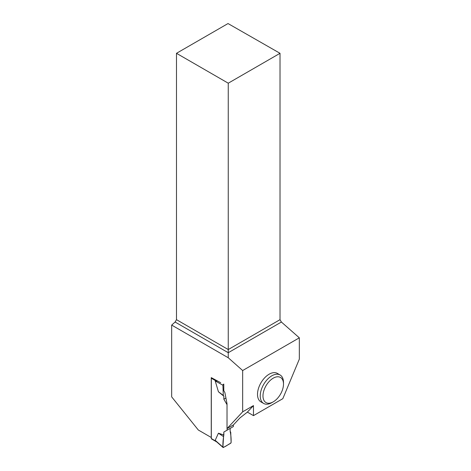 <?xml version="1.0" encoding="UTF-8"?>
<svg xmlns="http://www.w3.org/2000/svg" width="471" height="471" viewBox="0 0 471 471"><rect width="100%" height="100%" fill="white"/><g stroke="black" fill="none" stroke-linecap="round" stroke-linejoin="round"><path stroke-width="0.71" d="M223.855 432.042L222.901 447.097C222.801 443.176 223.119 439.149 223.855 435.021L223.855 432.042L230.148 428.41L230.148 431.389C230.89 434.662 231.208 438.318 231.108 442.363L230.56 443.335C228.105 444.353 224.797 447.485 222.901 447.097A0.771 0.447 -60 0 0 223.019 447.45A0.771 0.447 -60 0 0 223.448 447.444L230.56 443.335A0.771 0.447 120 0 0 231.108 442.363L230.713 432.19L230.148 431.389L230.148 428.41L223.855 432.042L233.38 426.543L233.38 424.919M211.45 377.73A0.771 0.447 120 0 0 211.326 378.213L211.326 438.548A0.771 0.447 120 0 0 211.485 438.901L216.784 441.957M216.136 441.386L215.2 440.32L218.432 433.202L223.295 436.476M223.855 435.021L218.432 433.202M227.093 430.176L227.093 428.551M227.022 404.671L223.855 399.19L223.855 396.211L218.432 391.76L215.2 380.915L217.178 381.039M176.484 53.305L228.252 83.196L280.021 53.305L228.023 23.55L176.484 53.305L176.484 319.668L175.112 322.034L171.674 325.084L171.674 396.87L198.309 430.005L211.255 437.482L211.255 377.618L220.699 382.717M225.921 397.995L223.855 399.19M223.448 384.259A0.771 0.447 120 0 0 222.901 385.237L223.295 395.404L223.855 396.211M222.901 447.097L215.2 440.32M222.901 385.237L215.2 380.915M218.432 391.76L223.295 395.404M247.381 412.113L253.475 415.634L282.812 398.69L299.326 359.149L299.326 337.819L242.665 370.536L242.665 411.825L227.022 428.592L233.451 424.883L239.939 417.93L247.381 412.113L253.475 405.59L242.665 411.825M253.475 415.634L253.475 405.59M280.092 374.975L277.354 373.397A16.444 9.491 120 0 0 264.684 377.801A16.444 9.491 120 0 0 257.507 394.351A16.444 9.491 120 0 0 260.91 401.875L263.648 403.453A16.444 9.491 -60 0 1 260.245 395.928A16.444 9.491 -60 0 1 267.422 379.379A16.444 9.491 -60 0 1 280.092 374.975A16.444 9.491 -60 0 1 283.495 382.505L283.495 384.083A14.507 8.378 -60 0 1 273.239 401.851A14.507 8.378 -60 0 1 262.977 395.928A14.507 8.378 -60 0 1 273.239 378.16A14.507 8.378 -60 0 1 283.495 384.083M223.79 384.065L223.79 390.665L224.873 392.543L227.022 403.729L227.022 428.592M171.674 325.084L228.252 357.754L242.665 370.536M280.021 53.305L280.021 319.668L281.393 322.034L299.326 337.819M228.252 357.754L228.252 352.714L281.393 322.034M175.112 322.034L228.252 352.714L228.252 349.553L280.021 319.668M176.484 319.668L228.252 349.553L228.252 83.196M273.239 401.851L271.867 402.64A16.444 9.491 -60 0 1 263.648 403.453M211.868 438.86L216.737 441.674M211.326 438.548L215.942 441.215M211.326 378.213L215.942 380.874M223.019 447.45L216.154 441.404"/></g></svg>
